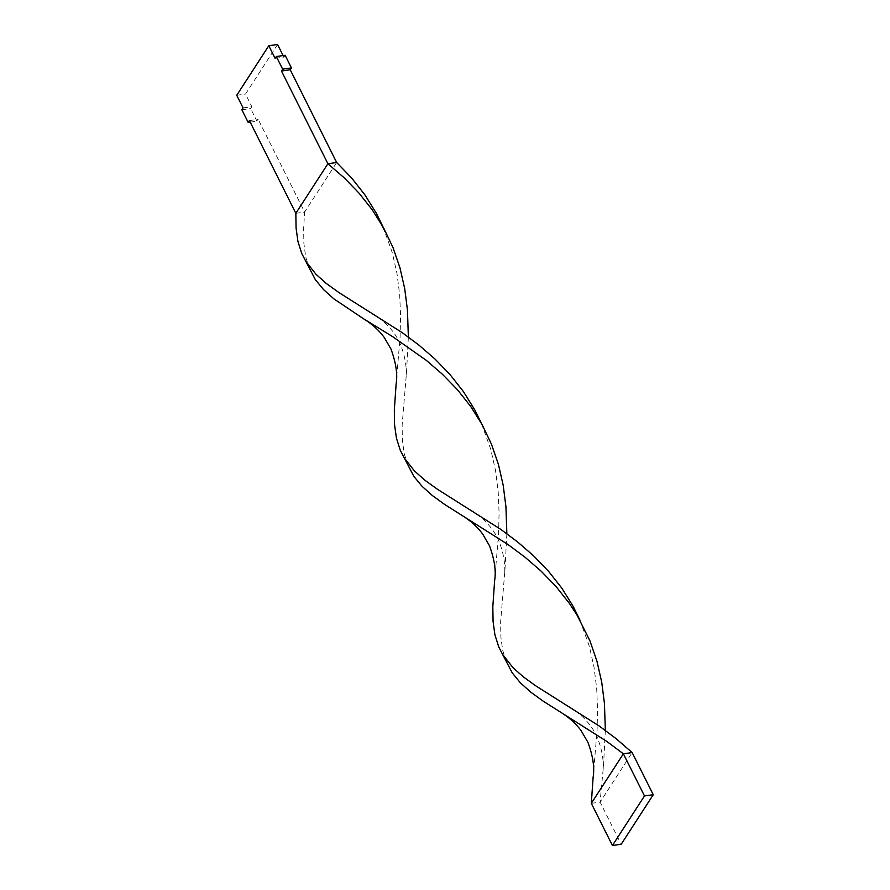 <?xml version="1.0" encoding="UTF-8"?>
<svg xmlns="http://www.w3.org/2000/svg" width="890" height="890" viewBox="0 0 890 890"><rect width="100%" height="100%" fill="white"/><g stroke="black" fill="none" stroke-linecap="round" stroke-linejoin="round"><path stroke-width="0.67" stroke-dasharray="4.45 3.34" d="M283.12 55.569L283.91 57.149L285.111 55.28M275.132 58.373L283.91 57.149M277.58 44.5L245.518 94.062L251.848 106.7L250.646 108.558L256.976 121.207L258.178 119.349L304.614 212.065L336.676 162.514M236.74 95.286L245.518 94.062M243.07 107.924L251.848 106.7M241.869 109.782L250.646 108.558M250.19 122.153L256.976 121.207M249.4 120.573L258.178 119.349M295.836 213.3L304.614 212.065L303.646 228.407L303.857 243.282L305.659 256.687L309.208 268.257M408.365 337.032L406.541 372.009L402.135 425.097L402.347 439.96L404.149 453.366L407.698 464.936M605.356 730.412L603.52 765.378L600.094 802.124L632.156 752.573M591.316 803.359L600.094 802.124L621.198 844.276M382.967 226.761L392.334 252.86L397.04 273.831L399.699 295.079L400.578 316.261L400.088 337.01L396.128 383.935M579.957 620.141L589.325 646.229L594.031 667.2L596.678 688.448L597.568 709.63L597.079 730.379L593.118 777.304M506.855 533.722L505.031 568.699L500.636 621.787L500.836 636.65L502.65 650.056L506.188 661.626M481.468 423.451L490.824 449.55L495.53 470.521L498.189 491.77L499.079 512.94L498.589 533.7L494.629 580.614M577.287 615.524L582.06 625.047M470.443 509.736C487.264 520.316 495.151 532.153 498.934 541.109C503.996 554.047 505.776 566.085 504.263 577.198M478.787 418.834L483.559 428.368M371.953 313.046C388.774 323.626 396.662 335.474 400.444 344.419C405.506 357.368 407.275 369.395 405.773 380.508M568.933 706.415C585.765 716.995 593.641 728.843 597.424 737.799C602.486 750.737 604.265 762.763 602.752 773.877"/><path stroke-width="1.33" d="M276.334 56.515L282.664 69.153L291.442 67.929L285.111 55.28L276.334 56.515L275.132 58.373L268.802 45.724L277.58 44.5L283.12 55.569M268.802 45.724L236.74 95.286L243.07 107.924L241.869 109.782L248.199 122.431L250.19 122.153M248.199 122.431L249.4 120.573L295.836 213.3L327.898 163.738L336.676 162.514L351.583 177.944L364.878 194.843L376.225 213.088L382.967 226.761M282.664 69.153L281.463 71.011L290.24 69.787L336.676 162.514M281.463 71.011L327.898 163.738L344.018 177.655L358.959 193.052L372.309 209.895L383.724 228.107L392.968 247.509L399.966 267.823L404.728 288.783L407.442 310.031L408.365 337.032M291.442 67.929L290.24 69.787M295.836 213.3L296.081 228.118L297.939 241.479L301.743 253.494L315.305 279.605L323.471 289.539L333.85 298.84L363.443 318.72C371.831 323.838 378.706 330.001 384.08 337.21L390.977 349.047C396.017 362.764 397.741 374.39 396.128 383.935L394.326 409.978L394.57 424.808L396.439 438.169L400.244 450.184L413.794 476.284L421.96 486.218L432.34 495.53L444.789 504.541L508.09 544.591L524.878 557.107L540.998 571.024L555.95 586.421L569.3 603.275L577.287 615.524L589.959 640.878L596.945 661.203L601.718 682.152L604.432 703.4L605.356 730.412M404.06 457.671L414.428 470.932L424.875 480.222L437.379 489.222L500.781 529.372L517.568 541.921L533.655 555.883L548.563 571.324L561.857 588.212L573.205 606.457L579.957 620.141M560.433 712.089C568.81 717.207 575.697 723.37 581.07 730.579L587.967 742.416C593.007 756.133 594.72 767.759 593.118 777.304L591.316 803.359L623.378 753.797L606.58 741.281L543.278 701.22L530.829 692.209L520.45 682.908L512.295 672.973L502.55 654.35L512.929 667.611L523.376 676.901L535.869 685.912L599.27 726.051L616.058 738.611L632.156 752.573L623.378 753.797L644.482 795.938L612.42 845.5L591.316 803.359M363.443 318.72L392.657 336.654L426.388 360.428L442.508 374.345L457.46 389.731L470.799 406.585L482.213 424.797L491.458 444.188L498.456 464.513L503.228 485.473L505.932 506.722L506.855 533.722M305.559 260.981L315.939 274.242L326.385 283.532L338.89 292.543L402.291 332.682L419.079 345.242L435.166 359.193L450.073 374.634L463.367 391.522L474.715 409.778L481.468 423.451M461.932 515.399C470.32 520.517 477.196 526.68 482.58 533.889L489.478 545.737C494.517 559.454 496.231 571.08 494.629 580.614L492.826 606.669L493.071 621.487L494.929 634.859L498.734 646.863L502.55 654.35M612.42 845.5L621.198 844.276L653.26 794.714L632.156 752.573M653.26 794.714L644.482 795.938M380.297 222.155L385.07 231.678"/></g></svg>
